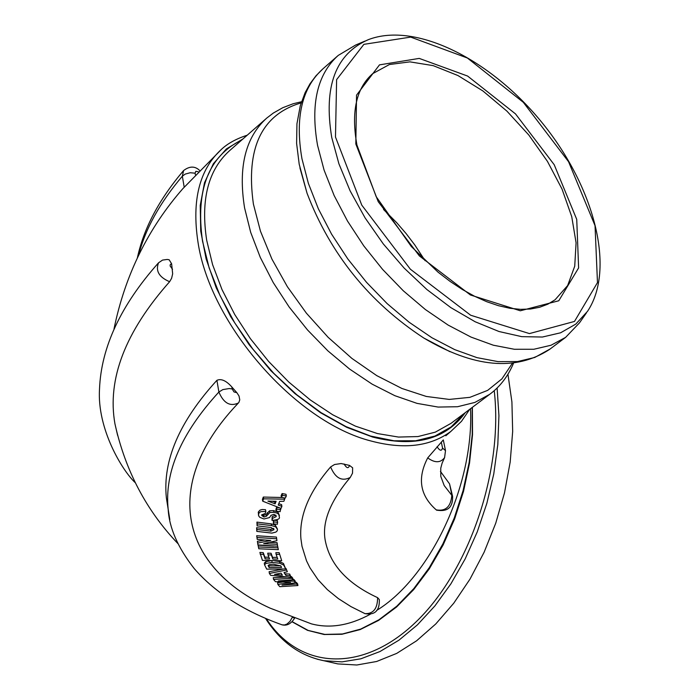 <?xml version="1.0" encoding="UTF-8"?>
<svg xmlns="http://www.w3.org/2000/svg" width="700" height="700" viewBox="0 0 700 700"><rect width="100%" height="100%" fill="white"/><g stroke="black" fill="none" stroke-linecap="round" stroke-linejoin="round"><path stroke-width="1.05" d="M284.681 499.179L263.629 498.829L262.719 501.191L281.067 508.41L281.89 506.345L278.233 505.067L279.668 501.384L283.868 501.279L284.681 499.179L284.454 497.91M275.118 503.834L267.916 501.086L276.098 501.296L275.118 503.834L274.811 502.101L272.493 501.244M281.89 506.345L281.584 504.63L278.784 503.65M262.719 501.191L262.412 499.424L263.314 497.061L282.214 497.508M263.629 498.829L263.314 497.061M278.329 549.657L277.655 546.131L278.329 549.657L258.781 548.765L258.081 545.186L273.726 546.096M277.953 547.82L258.379 546.928M276.719 538.781L256.996 537.486L257.233 539.394L270.777 540.488L257.688 543.077L257.906 544.906L277.559 546.201L277.349 544.337L263.637 543.646L276.938 540.654L276.421 537.084L256.699 535.736L256.996 537.486M257.233 539.394L256.699 535.736M257.688 543.077L257.39 541.336L264.416 540.085M257.906 544.906L257.39 541.336M277.349 544.337L277.06 542.64L269.832 542.378M281.715 560.735L279.142 552.624L281.715 560.735L262.439 560.394L259.875 552.44L263.226 552.65L264.836 557.121L268.914 557.288M279.44 554.312L276.141 554.391L277.795 559.064L272.851 559.072L271.373 554.951L268.047 554.89L269.535 559.011L265.134 558.845L263.524 554.374L260.172 554.181M263.524 554.374L263.226 552.65M265.134 558.845L264.836 557.121M272.851 559.072L272.554 557.366L277.2 557.366M276.141 554.391L275.844 552.694L279.142 552.624M271.373 554.951L271.075 553.245L272.554 557.366M268.047 554.89L267.75 553.175L271.075 553.245M271.53 525.586L257.224 523.871L257.119 525.849L271.189 527.538L273.945 529.673L270.97 531.142L256.926 529.454L256.812 531.387L271.924 533.111L275.914 532.079L277.235 530.819L277.463 529.331L275.625 526.803L271.53 525.586L271.224 523.871L275.319 525.096L277.41 529.016M256.926 529.454L256.62 527.704L270.672 529.428L273.534 528.395M257.119 525.849L256.926 522.113L271.224 523.871M257.224 523.871L256.926 522.113M256.812 531.387L256.62 527.704M287.35 571.725L285.95 568.374L287.35 571.725L283.999 572.574L285.941 575.496L285.644 573.816L289.713 574.07L291.095 577.386L290.01 575.75L285.941 575.496M290.01 575.75L289.713 574.07M281.059 573.151L282.398 575.164L274.505 574.403L281.059 573.151M286.248 570.054L269.404 573.449L270.664 575.321L291.095 577.386M269.404 573.449L269.106 571.725L282.931 569.117M277.716 522.279L273.761 521.929L273.464 523.906L277.419 524.256L277.419 520.572L274.61 520.319M273.761 521.929L273.49 520.389M273.464 523.906L273.359 520.879M293.055 579.827L291.734 578.27L291.445 576.59L292.757 578.156L293.055 579.827L278.32 580.921L294.184 581.166L293.895 579.486L295.199 581.035L295.496 582.706L294.184 581.166M293.002 579.504L293.895 579.486M291.734 578.27L273.543 579.425L275.476 581.691L290.605 582.383L277.874 584.474L279.799 586.688L297.929 585.541L296.625 584.028L281.995 585.104L295.496 582.706M296.625 584.028L296.328 582.356L297.631 583.87L297.929 585.541M295.453 582.452L296.328 582.356M277.874 584.474L277.576 582.759L282.231 582.146M273.543 579.425L273.245 577.701L286.501 577.089M273.866 512.312L269.824 512.54L266.402 516.241L263.996 517.038L261.765 515.48L261.8 514.885L265.414 513.336L265.834 511.446L260.794 511.656L259.219 512.759L258.554 514.185L258.694 515.944L259.814 517.352L264.005 518.98L269.535 517.571L270.996 515.331L274.024 514.334L276.194 515.97L276.15 516.635L272.449 518.42L272.002 520.336C277.559 519.951 280.017 518.884 279.37 517.151L278.784 514.36L276.964 513.082L273.866 512.312L273.56 510.589L278.005 512.164L279.405 515.576M261.896 514.57L263.69 515.296L266.105 514.5L269.517 510.808L273.56 510.589M265.834 511.446L265.527 509.705L262.229 509.504L260.015 510.116L258.405 511.892L258.493 515.209M272.449 518.42L272.142 516.696L275.8 515.113M272.002 520.336L272.142 516.696M279.842 563.22L272.108 562.459L265.912 563.413L264.574 564.847L266.7 569.135L285.679 568.977L283.754 565.145L279.842 563.22L279.545 561.531L283.465 563.465L285.679 568.977M274.697 560.84L279.545 561.531M269.141 567.569L268.118 565.495L269.439 564.594L273.289 564.191L280.805 565.906L281.584 567.455L269.141 567.569L268.844 565.854L280.744 565.793M264.294 563.22L265.615 561.689L270.567 560.779M280.796 509.635L276.85 509.127L276.229 511.157L280.166 511.665L280.543 508.226M276.85 509.127L276.544 507.404L279.213 507.762M276.229 511.157L275.922 509.434L276.544 507.404M285.329 498.059L286.309 495.994L286.002 494.27L282.1 493.57L282.406 495.294L281.435 497.367L285.329 498.059M281.435 497.367L281.129 495.635L282.1 493.57M286.309 495.994L282.406 495.294M169.619 281.715C159.066 277.217 155.374 270.918 158.532 262.815L162.54 260.085L167.248 259.446L169.146 259.761L171.623 263.786L172.664 273.787L171.605 278.303L169.619 281.715C125.256 331.783 107.03 379.146 114.94 423.815L117.635 435.453M470.549 408.686C474.04 486.806 429.336 578.331 376.635 610.444M370.361 614.206C349.58 625.511 329.963 628.74 311.5 623.884L311.377 623.849M247.214 135.205C236.25 138.784 227.666 143.5 221.454 149.336C199.482 169.374 191.651 200.218 197.942 241.868C209.956 324.021 295.558 422.179 371.332 441.079C403.926 449.68 430.421 446.469 450.826 431.445L450.879 431.401M350.035 477.689C330.26 501.261 321.974 522.06 325.176 540.094C329.717 564.384 347.191 583.564 377.598 597.651C377.571 608.571 373.371 613.909 364.998 613.646L350.963 606.611L338.371 598.605L327.338 589.619L317.975 579.644L309.899 567.709L306.53 560.858L302.006 546.315L300.912 538.711C299.084 515.9 308.98 491.977 330.61 466.944L334.53 464.52L341.11 463.54L349.493 465.395L352.651 467.819M377.598 597.651L379.33 599.585C379.724 610.645 374.946 615.326 364.971 613.637L364.341 613.349M238.368 403.025L236.644 404.863C159.836 486.701 182.131 568.234 270.104 608.142L311.491 623.892M167.974 507.999L166.373 497.849C162.523 460.661 179.366 421.488 216.912 380.319C221.235 378.438 226.205 380.66 231.822 386.96L236.854 392.683L234.045 391.965L232.164 388.964L229.25 388.544L222.836 389.602L218.89 392.035C181.248 433.099 164.334 472.159 168.166 509.215C169.225 527.931 177.923 547.741 194.268 568.636C215.224 592.707 244.493 611.441 282.082 624.837L284.48 624.986L286.974 624.059L290.027 621.329L292.285 617.321L293.589 617.776M236.854 392.683L239.006 395.973L239.759 399.831L238.892 402.395L236.644 404.863M436.975 510.326L436.249 509.88C419.956 495.591 417.113 478.266 427.709 457.896L443.301 439.915L445.454 450.38M440.422 471.371L449.549 483.866L452.55 496.108M221.471 149.336L182.963 188.554M586.477 312.839L579.504 322.831L565.617 337.365L551.031 345.24L533.829 349.265L514.421 349.283L493.299 345.205L471.012 337.085L448.149 325.098L425.364 309.523L403.296 290.78L382.576 269.377L363.808 245.919L347.506 221.069L334.145 195.554L324.082 170.082L317.564 145.381C310.345 104.265 317.231 74.27 338.24 55.405L355.53 45.097L364.875 41.125M383.547 209.475L396.839 222.827L406.14 233.608L414.776 244.939L425.101 260.697M330.61 466.944C335.361 478.214 341.924 481.705 350.271 477.435L350.289 477.418M216.912 380.319L218.89 392.035C223.597 403.183 230.108 406.831 238.411 402.981L238.481 402.902M294.621 618.161C291.121 623.788 286.947 626.01 282.082 624.837L281.671 624.697M449.549 483.866L451.841 495.005C450.966 506.573 445.769 511.534 436.249 509.88M427.709 457.896C434.849 463.094 440.475 462.998 444.588 457.634L445.506 450.625L442.549 448.105C441.56 451.308 439.731 450.835 437.071 446.705M199.5 170.345C194.898 165.97 189.595 166.031 183.601 170.546L182.341 176.207C159.749 202.825 145.145 229.25 138.53 255.483M292.416 621.81L308.14 630.42L324.809 634.41L342.449 633.99L360.675 629.099L378.98 619.754L396.865 606.148L413.796 588.621L429.284 567.674L442.908 543.883L454.282 517.939L463.102 490.56L469.149 462.499L472.238 434.516L472.255 407.409M472.386 407.312L472.526 434.691L469.551 462.963L463.531 491.312L454.633 518.928L443.109 545.003L429.31 568.803L413.639 589.654L396.559 607.005L378.569 620.419L360.176 629.571L341.88 634.279L324.179 634.515L307.519 630.332L292.311 621.933M507.946 374.238L511.91 401.931L512.671 431.454L510.186 462.044L504.49 492.905L495.722 523.241L484.12 552.23L469.998 579.119L453.74 603.225L435.785 623.945L416.614 640.789L396.725 653.389L376.635 661.491L356.834 665L337.794 663.906L331.152 662.384M273.945 529.673L273.787 528.754M270.97 531.142L270.672 529.428M275.625 526.803L275.319 525.096M269.824 512.54L269.517 510.808M267.733 514.308L267.426 512.575M266.402 516.241L266.105 514.5M263.996 517.038L263.69 515.296M258.554 514.185L258.248 512.426M276.15 516.635L275.905 515.244M272.108 562.459L271.819 560.805M283.754 565.145L283.465 563.465M265.912 563.413L265.615 561.689M335.484 137.034L336.613 79.634L363.886 44.345L410.699 37.1L467.39 58.012L523.32 102.314L568.566 161.718L595.035 225.662L597.476 282.599L574.49 321.44L529.436 333.585L470.671 315.236L410.375 269.22L361.769 205.126L335.484 137.034M331.739 137.471L338.896 163.756L350.114 190.846L365.067 217.866L383.267 243.889L404.11 268.047L426.886 289.529L450.835 307.624L475.142 321.755L499.004 331.511L521.657 336.639L542.404 337.033L560.613 332.789L575.785 324.109L587.51 311.342C615.738 269.15 594.492 187.556 542.903 123.707C491.444 59.762 415.949 21.402 368.401 39.629C335.554 53.874 323.339 86.485 331.739 137.471M355.828 143.981L378.227 201.67L419.379 255.92L470.418 294.98L520.31 310.783L558.775 300.764L578.611 267.916L576.739 219.415L554.216 164.727L515.497 113.89L467.617 76.064L419.23 58.406L379.479 64.873L356.545 95.139L355.828 143.981M372.733 73.614L389.419 64.522L409.946 61.863L433.186 65.634L457.923 75.53L482.912 90.965L506.914 111.125L528.78 134.986L547.452 161.394L562.03 189.07L571.742 216.676L576.082 242.83L574.726 266.201L567.648 285.547L555.1 299.757L547.864 304.159L539.639 307.265L530.495 309.015L520.511 309.356L509.793 308.254L498.479 305.699L486.71 301.7L474.626 296.284L462.394 289.511L450.161 281.453L438.095 272.204L411.346 246.549L376.189 196.683L356.939 145.066C350.963 111.869 356.23 88.051 372.733 73.614L372.094 74.165M465.273 412.65C445.655 439.53 414.803 447.676 372.724 437.08L346.815 427.376L320.582 412.755L294.936 393.61L270.804 370.65L249.182 344.759L230.711 316.715L216.23 287.822L206.106 258.886L200.742 231.14L200.226 205.441L204.496 182.761L213.36 163.73L226.354 148.969L243.014 138.898M241.894 139.877C208.521 156.17 195.396 189.928 202.519 241.15L209.151 267.951L219.984 295.461L234.684 322.787L252.787 349.011L273.709 373.257L296.73 394.713L321.09 412.676L345.966 426.598L370.545 436.047L394.039 440.799L415.721 440.773L434.945 436.056L451.168 426.886L463.977 413.621M450.949 423.386L435.33 432.136L417.97 436.564L398.51 437.062L377.44 433.562L355.329 426.099L332.754 414.811L310.345 399.989L288.741 382.016L268.564 361.375L250.381 338.651L234.719 314.493L222.005 289.581L212.59 264.635L206.701 240.336C200.515 199.798 208.18 169.873 229.705 150.561L265.983 118.764M450.949 423.395L489.641 394.363L474.88 402.43L457.564 406.726L438.121 407.067L417.034 403.375L394.844 395.684L372.172 384.169L349.632 369.084L327.871 350.849L307.51 329.945L289.126 306.976L273.245 282.581L260.312 257.46L250.679 232.33L244.58 207.9C238.044 167.151 245.455 137.2 266.805 118.038L273.297 113.076L282.8 107.695L293.116 103.766L301.499 101.745M349.493 465.395C348.451 468.799 346.649 468.326 344.076 463.977M172.532 269.299L170.109 265.939L170.266 264.574L171.623 263.786M232.164 388.964L231.822 386.96M444.596 457.616L442.129 463.129L440.773 468.151L440.808 476.455L444.203 485.564L452.594 496.361C452.97 507.43 447.641 512.024 436.608 510.134M441.306 442.067L442.549 448.105M195.361 174.685L195.107 173.18L190.199 172.734L185.185 174.107L182.341 176.207L184.188 187.119M195.107 173.18L195.834 171.316L198.188 171.701M166.373 497.849L169.829 519.654M494.235 390.652C503.449 470.706 469.175 571.279 415.616 622.3C362.119 673.741 299.224 669.55 266.324 618.704M497.105 387.984L498.925 415.634L497.814 444.544L493.754 474.031L486.832 503.396L477.225 531.93L465.15 558.941L450.923 583.809L434.875 605.946L417.419 624.864L398.965 640.168L379.96 651.543L360.841 658.805L342.029 661.867L323.925 660.739L317.126 659.173M550.13 348.985L534.747 357.464L517.519 361.559L498.111 361.637L476.989 357.648L454.72 349.624L431.9 337.733L409.168 322.262L387.161 303.625L366.52 282.328L347.83 258.974L331.625 234.229L318.351 208.793L308.385 183.4L301.954 158.751C294.884 117.714 301.884 87.728 322.971 68.793L316.015 75.749L310.039 83.729L305.113 92.663L300.274 105.744L296.949 123.778L296.608 143.404L299.206 164.273L307.055 193.252L299.924 167.843M449.96 351.697L423.824 338.039C369.233 302.269 330.312 254.004 307.055 193.252L299.924 167.86M512.347 363.283L501.918 378.875L487.637 390.381L469.901 397.338L449.251 399.42L426.317 396.454L401.879 388.456L376.766 375.637L351.881 358.4L328.134 337.321L306.373 313.154L287.411 286.764L271.933 259.114L260.47 231.219L253.4 204.076C245.595 148.321 261.502 114.599 301.123 102.891M264.574 564.847L264.276 563.115M114.94 423.815C125.326 470.601 146.37 510.589 178.071 543.76M114.021 328.886C125.116 274.969 148.225 228.025 183.365 188.072M450.861 431.419L445.821 435.767M450.826 431.445L461.492 421.33L469.7 409.325M352.642 467.819L352.529 473.174L350.271 477.435M135.258 482.694C122.649 471.082 96.915 429.161 99.514 388.938C101.194 347.226 120.846 305.209 158.463 262.885M137.375 257.845C143.684 228.48 159.093 199.377 183.593 170.537M337.794 663.906L323.925 660.739C299.933 655.9 280.446 641.769 265.493 618.345M337.426 56.123L322.971 68.793M565.617 337.365L549.378 349.545C515.55 371.464 473.699 367.631 423.824 338.039L450.012 351.724M489.641 394.363C500.054 386.706 508.025 376.303 513.546 363.16"/></g></svg>
